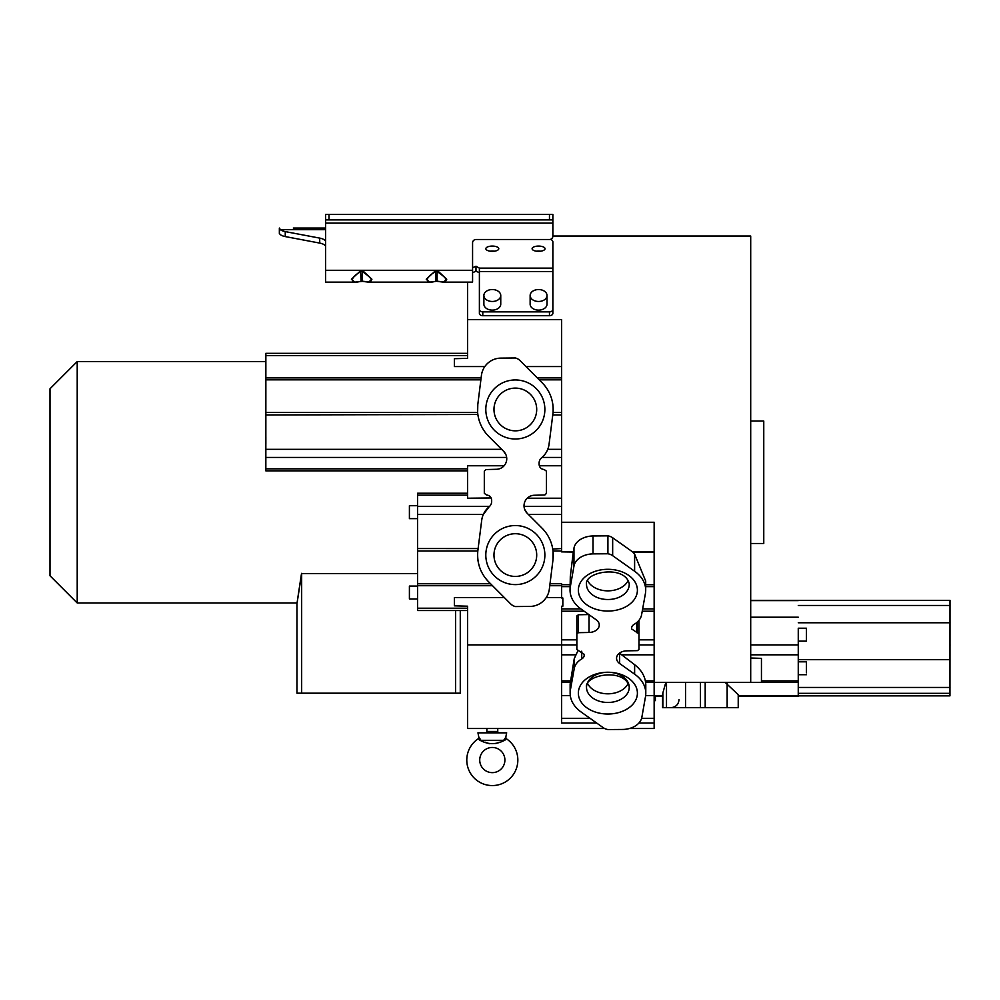 <?xml version="1.0" encoding="UTF-8"?>
<svg xmlns="http://www.w3.org/2000/svg" width="1000" height="1000" viewBox="0 0 1000 1000"><rect width="100%" height="100%" fill="white"/><g stroke="black" fill="none" stroke-linecap="round" stroke-linejoin="round"><path stroke-width="1.5" d="M480.012 738.838L480.962 740.312L503.663 740.312L505.763 737.337L506.35 738.737A25.512 25.512 0 0 1 492.312 785.562A25.512 25.512 0 0 1 478.275 738.737L480.8 740.425M485.475 742.237L489.288 743.737M495.763 743.587L499.212 742.2M505.262 739.887L505.375 739.85C496.613 744.875 487.887 744.875 479.237 739.85L480.962 740.312L478.862 737.337L477.95 732.837L506.662 732.837L505.763 737.337M479.725 760.05A12.588 12.588 0 0 1 492.312 747.463A12.588 12.588 0 0 1 504.9 760.05A12.588 12.588 0 0 1 492.312 772.638A12.588 12.588 0 0 1 479.725 760.05M325.613 241.875A10.2 4.15 -0 0 0 319.713 238.113L285.25 231.6A10.2 4.15 180 0 1 280.425 229.688L279.35 228.337L279.35 233.525L280.425 234.662A10.2 4.15 0 0 0 285.25 236.575L319.713 243.088A10.2 4.15 180 0 1 325.613 246.85M293.3 228.05L325.613 228.05M538.575 251.337A6.463 2.625 0 0 0 545.037 248.713A6.463 2.625 0 0 0 538.575 246.075A6.463 2.625 0 0 0 532.112 248.713A6.463 2.625 0 0 0 538.575 251.337M536.475 251.2A6.463 2.625 180 0 1 538.575 251.05A6.463 2.625 180 0 1 540.675 251.2M492.312 251.337A6.463 2.625 0 0 0 498.775 248.713A6.463 2.625 0 0 0 492.312 246.075A6.463 2.625 0 0 0 485.85 248.713A6.463 2.625 0 0 0 492.312 251.337M490.213 251.2A6.463 2.625 180 0 1 492.312 251.05A6.463 2.625 180 0 1 494.412 251.2M483.875 295.5L483.875 304.163A8.438 5.962 0 0 0 492.312 310.125A8.438 5.962 0 0 0 500.75 304.163L500.75 295.5A8.438 5.962 180 0 1 492.312 301.475A8.438 5.962 180 0 1 483.875 295.5A8.438 5.962 180 0 1 492.312 289.538A8.438 5.962 180 0 1 500.75 295.5M530.138 295.5L530.138 304.163A8.438 5.962 0 0 0 538.575 310.125A8.438 5.962 0 0 0 547.013 304.163L547.013 295.5A8.438 5.962 180 0 1 538.575 301.475A8.438 5.962 180 0 1 530.138 295.5A8.438 5.962 180 0 1 538.575 289.538A8.438 5.962 180 0 1 547.013 295.5M319.15 228.05L308.95 228.05M265.837 452.15L265.837 458.95L265.837 452.15M265.863 437.125L265.863 443.938L265.863 437.125M265.863 365.35L265.863 372.15L265.863 365.35M265.837 380.363L265.837 387.163L265.837 380.363M265.863 383.575L265.85 440.725L265.863 383.575M417.55 586.075L417.55 493.237L417.575 610.525L417.562 586.075L409.4 586.075L409.4 599L409.4 586.075M417.562 599L409.4 599M417.562 505.712L409.4 505.712L409.4 518.638L409.4 505.712M417.562 518.638L409.4 518.638M536.7 409.475A21.363 21.363 0 0 0 514.012 388.15A21.363 21.363 0 0 0 494.15 412.125A21.363 21.363 0 0 0 516.675 430.788A21.363 21.363 0 0 0 536.538 406.812A21.363 21.363 0 0 0 514.012 388.15A21.363 21.363 0 0 0 493.975 409.475M493.975 555.075A21.363 21.363 0 0 0 516.675 576.388A21.363 21.363 0 0 0 536.538 552.413A21.363 21.363 0 0 0 514.012 533.75A21.363 21.363 0 0 0 493.975 555.075A21.363 21.363 0 0 1 514.012 533.75A21.363 21.363 0 0 1 536.7 555.075M467.575 353.325L265.863 353.325L265.837 470.863L265.863 354.1M499.113 732.837A1.363 1.363 0 0 1 497.75 731.475L497.75 728.5L604.625 728.5M485.513 732.837A1.363 1.363 0 0 0 486.863 731.475L497.75 731.475M596.675 723.037L561.625 723.037L561.625 644.887L467.575 644.887L467.575 728.5L497.75 728.5M486.863 728.5L486.863 731.475M662.575 694.488L662.575 707.675L738.325 707.675L738.325 696.162M629.45 728.5L654.15 728.5L654.15 723.037L638.9 723.037M467.575 282.137L467.575 358.35L454.375 358.7L454.375 366.55L484.825 366.55M750.7 658.025L761.45 658.35L761.45 682.35L654.15 682.35L654.15 522.263L561.625 522.263L561.625 319.65L467.575 319.65M750.7 682.35L750.7 236.038L552.863 236.038L552.863 235.037M806.438 628.225L806.425 641.15L806.438 628.225L798.263 628.225L798.25 696.162L798.288 628.225M798.25 695.837L949.95 695.863L950 600.35L750.7 600.35M750.7 543.5L763.763 543.5L763.763 421.037L750.7 421.037M949.987 644.6L949.987 645.6M806.425 672.837L806.425 661.8L806.425 672.837M50 575.75L50 388.787L77.213 361.575L77.213 602.975L50 575.75M301.537 573.362C295.575 612.513 295.613 612.587 301.663 573.587L417.55 573.587M455.588 610.525L455.588 693.188L301.663 693.188L301.663 573.587M455.588 693.188L460.275 693.188L460.275 610.525M296.975 602.962L296.975 693.188L301.663 693.188M725.088 682.35L738.225 694.675M662.862 707.675L662.862 692.938L665.837 682.35M685.55 682.35L685.55 707.675M700.45 707.675L700.45 682.35M655.362 696.162L655.362 700.638L654.15 700.662M662.575 694.55L662.85 693M561.625 548.538L552.75 549.062M561.625 514.462L528.362 514.462L542.087 528.225A38.275 38.275 0 0 1 552.962 559.975L549.338 589.138A19.725 19.725 0 0 1 530.288 606.425L515.388 606.562A10.2 10.2 0 0 1 510.637 603.875L488.675 581.838A37.987 37.987 0 0 1 477.9 550.237L481.7 520.325A21.125 21.125 0 0 1 489.2 506.7A6.812 6.812 0 0 0 491.662 501.45L491.662 500.225C491.375 497.088 489.663 495.35 486.538 495L484.312 493.35L486.538 495M561.625 551L553.025 551L552.962 559.987M524.637 509.288L527.1 513.2L542.087 528.225M527.238 498.212L561.625 498.212M544.212 469.538L546.45 471.188L546.45 493.35L544.862 494.975L534.275 495.262A10.512 10.512 0 0 0 527.1 513.2M539.65 466.662L539.3 465.763L561.625 465.763M543.713 469.5L541.95 468.975M546.45 471.188L544.225 469.538C541.1 469.188 539.388 467.45 539.1 464.312L539.3 465.763M545 454.263L542.05 457.438L561.625 457.438M549.825 438.237L549.062 444.225A21.125 21.125 0 0 1 541.575 457.837A6.812 6.812 0 0 0 539.1 463.088L539.1 464.312M561.625 377.9L537.3 377.9L542.087 382.7C550.05 390.913 553.7 400.838 553.05 412.488L551.213 427.287M484.312 493.35L484.312 471.188L485.913 469.562L496.488 469.288A10.512 10.512 0 0 0 503.663 451.337L488.675 436.312A38.275 38.275 0 0 1 477.8 404.562L481.425 375.4A19.725 19.725 0 0 1 500.487 358.125L515.388 357.975A10.2 10.2 0 0 1 520.125 360.662L542.087 382.7A37.987 37.987 0 0 1 552.863 414.3L549.062 444.225M532.225 372.812L525.988 366.55L561.625 366.55M497.925 591.112L504.338 597.537L454.375 597.537L454.375 605.837L467.575 606.188L467.575 644.887M504.062 465.763L467.575 465.763L467.575 498.212L491.163 497.962M561.625 597.537L546.237 597.537M417.587 583.75L490.588 583.75L488.675 581.838C480.462 573.35 476.838 563.075 477.812 551L479.913 534.438M492.463 585.638L491.775 584.938M552.863 309.462A3.4 2.4 180 0 1 549.462 311.863L482.788 311.863A3.4 2.4 180 0 1 479.387 309.462L479.387 313.3A3.4 2.4 0 0 0 482.788 315.712L549.462 315.712A3.4 2.4 0 0 0 552.863 313.3L552.863 241.875A10.2 4.15 180 0 0 550.638 239.288M479.387 309.462L479.387 268.137L552.863 268.137M472.575 272.712L475.988 271.2L475.988 266.225L479.387 268.137M417.575 514.462L483.325 514.462L489.2 506.7M505.95 454.8L503.663 451.337M265.875 412.488L477.638 412.488L477.8 404.562M265.875 414.963L477.863 414.475M265.875 449.325L501.65 449.325L488.675 436.312M480.938 526.3L481.7 520.325M477.9 550.237L478.05 549.062M475.988 266.225L472.575 267.738M475.988 271.2L479.387 272.712M506.35 738.737L503.663 740.312M325.613 229.688L280.425 229.688L279.35 228.05L279.35 233.525L280.425 234.662M443.575 282.137L437.1 281.163L437.1 271.55L435.95 271.55C424.325 277.4 424.462 284.788 435.95 281.163L437.1 281.163C449.237 282.925 449.237 279.725 437.1 271.55L437.675 270.8L446.763 279.225L443.438 282.137L472.575 282.137L472.575 242.825A3.4 3.325 180 0 1 475.988 239.5L549.462 239.5A3.4 3.325 -0 0 0 552.863 236.163L552.863 219.887L549.462 219.887L549.462 214.438L325.613 214.438L325.613 282.137L354.762 282.137L351.413 279.25L360.525 270.8L362.825 270.8L371.925 279.225L368.6 282.137L362.825 281.375L354.762 282.137M368.725 282.137L429.613 282.137L437.1 281.163M435.7 281.4L429.625 282.137L426.262 279.25L435.363 270.8L437.675 270.8M325.613 219.887L549.462 219.887M552.863 219.887L552.863 214.438L549.462 214.438M435.95 281.163L435.363 270.8M362.25 281.163L362.25 271.55L361.1 271.55C349.487 277.4 349.625 284.788 361.1 281.163L362.25 281.163C374.4 282.925 374.4 279.725 362.25 271.55L362.825 270.8M361.1 281.163L360.525 270.8M561.625 644.887L561.625 606.225L562.837 606.2L562.837 597.987L561.625 597.987L561.625 584.675L570.275 584.712M638.987 620.288L638.987 649.488L637.388 650.65L626.812 650.837A10.512 7.438 180 0 0 616.562 658.275A10.512 7.438 180 0 0 619.637 663.525L634.625 674.163A38.275 27.062 0 0 1 645.788 693.263A38.275 27.062 0 0 1 645.5 696.612L641.862 717.225A19.725 13.95 -0 0 1 622.812 729.45L607.913 729.55A10.2 7.212 -0 0 1 603.175 727.65L581.213 712.062A37.987 26.862 -0 0 1 570.138 693.1A37.987 26.862 -0 0 1 570.438 689.725L574.237 668.562A21.125 14.938 0 0 1 581.725 658.938A6.812 4.812 180 0 0 584.2 655.225L584.2 654.35L576.85 649.488L576.85 633.825L578.438 632.675L589.025 632.475A10.512 7.438 180 0 0 599.263 625.037A10.512 7.438 180 0 0 596.2 619.788L581.213 609.163A38.275 27.062 -0 0 1 570.037 590.05A38.275 27.062 -0 0 1 570.337 586.712L573.962 566.1A19.725 13.95 0 0 1 593.013 553.875L607.913 553.763A10.2 7.212 0 0 1 612.663 555.675L634.612 571.25A37.987 26.862 0 0 1 645.7 590.212A37.987 26.862 0 0 1 645.4 593.6L641.6 614.75A21.125 14.938 -0 0 1 634.1 624.388A6.812 4.812 180 0 0 631.638 628.1L631.638 628.962L638.987 633.825L638.987 620.288L638.987 631.575M654.15 639.825L638.987 639.825M637.388 632.675L637.388 621.987M619.575 653.062L619.637 663.525M654.15 654.812L621.65 654.812L619.637 653.125M561.625 522.263L561.625 551.875L573.312 551.875L573.962 548.175A19.725 13.95 180 0 1 593.013 535.962L607.913 535.85A10.2 7.212 180 0 1 612.663 537.762L632.562 551.875L654.15 551.875M641.612 718.325L654.15 718.325L654.15 723.037M561.625 718.325L590.037 718.325M570.337 586.712L570.337 576.287L573.312 551.875M593.013 535.962L593.013 553.875M607.913 553.763L607.913 535.85M632.562 551.875L634.612 554.113L645.7 581.112M645.65 695.612L654.15 695.612L654.15 718.325M570.3 695.612L561.625 695.612M621.65 654.812L634.625 664.688C640.462 669.212 644.05 674.613 645.362 680.875L645.788 683.988M570.138 683.975L574.237 658.675L577.975 650.588M576.85 639.825L561.625 639.825M588.825 614.562L578.438 614.763L576.85 615.913L576.85 631.575M570.037 590.05L570.312 576.462M584.2 655.225L584.2 654.338M576.85 633.825L576.85 615.913M628.125 683.525A21.363 15.113 0 0 1 607.875 693.812A21.363 15.113 0 0 1 587.625 683.525M628.125 580.562A21.363 15.113 0 0 1 607.875 590.85A21.363 15.113 0 0 1 587.625 580.562M629.237 584.412L629.163 583.387C624.188 564.525 584.062 571.938 586.512 584.412A21.363 15.113 180 0 0 586.638 586.038A21.363 15.113 180 0 0 609.038 599.487A21.363 15.113 180 0 0 629.237 584.412A21.363 15.113 180 0 0 629.212 583.675M629.113 685.725A21.363 15.113 180 0 0 606.712 672.275A21.363 15.113 180 0 0 586.512 687.362A21.363 15.113 180 0 0 586.638 689A21.363 15.113 180 0 0 609.038 702.45A21.363 15.113 180 0 0 629.237 687.362A21.363 15.113 180 0 0 629.212 686.625M637.225 587.925A29.525 20.875 180 0 0 604.675 569.425A29.525 20.875 180 0 0 578.525 592.438A29.525 20.875 180 0 0 611.062 610.938A29.525 20.875 180 0 0 637.225 587.925M637.225 690.875A29.525 20.875 180 0 0 604.675 672.375A29.525 20.875 180 0 0 578.525 695.4A29.525 20.875 180 0 0 611.062 713.9A29.525 20.875 180 0 0 637.225 690.875M561.625 644.912L576.85 644.912M638.987 644.912L654.15 644.912M486.037 413.137A29.525 29.525 0 0 0 519.012 438.762A29.525 29.525 0 0 0 544.637 405.8A29.525 29.525 0 0 0 511.675 380.175A29.525 29.525 0 0 0 486.037 413.137M544.637 551.4A29.525 29.525 0 0 0 511.675 525.775A29.525 29.525 0 0 0 486.037 558.75A29.525 29.525 0 0 0 519.012 584.375A29.525 29.525 0 0 0 544.637 551.4M761.45 680.875L798.25 680.875M798.263 687.45L949.975 687.45M950 605.475L798.288 605.475M950 622.762L798.288 622.762M798.275 617.212L750.7 617.212M750.7 644.912L798.263 644.912M798.25 654.812L750.7 654.812M949.95 695.863L738.225 695.875M949.963 693.325L798.25 693.325M949.987 659.675L798.275 659.675M798.25 682.438L725.238 682.425M665.825 682.425L654.15 682.35M666.5 707.675L666.5 682.35M705.188 707.675L705.188 682.35M727.15 707.675L727.15 683.438M662.812 695.875L654.15 695.863M654.15 695.612L654.15 682.438L645.65 682.438M561.625 585.7L549.763 585.7M561.625 584.637L561.625 583.75L550 583.75M524.05 506.337L561.625 506.337M547.762 449.325L561.625 449.325M561.625 414.963L552.775 414.963M553.05 412.488L561.625 412.488M539.212 379.825L561.625 379.825M492.525 585.7L417.587 585.7M417.575 608.212L467.575 608.212M265.875 377.9L481.125 377.9M467.575 355.625L265.875 355.625M467.575 495.15L417.562 495.15M417.575 506.337L489.588 506.337M506.65 457.438L265.863 457.438M265.85 468.837L467.575 468.837M417.587 551L477.812 551M265.875 379.825L480.875 379.825M482.788 311.863L482.788 315.712M549.462 315.712L549.462 311.863M417.587 548.538L478.113 548.55M552.863 271.512L479.387 271.512M478.862 737.337L478.275 738.737M285.25 231.6L285.25 236.575M319.713 243.088L319.713 238.113M325.613 270.287L472.575 270.287M552.863 223.113L325.613 223.113M329.012 214.438L329.012 219.887M642.65 608.913L654.15 608.913M636.75 622.537L636.763 632.663M654.15 586.638L645.7 586.638M573.288 552.05L561.625 551.875M573.962 566.1L573.962 548.175M612.663 555.675L612.663 537.762M634.612 571.25L634.612 554.113M654.15 552.05L632.712 552.05M570.25 682.438L561.625 682.438M645.362 680.875L654.15 680.875M634.625 674.163L634.625 664.688M654.15 584.712L645.7 584.712M561.625 680.875L570.525 680.875M575.538 654.812L561.625 654.812M561.625 608.913L580.862 608.913M570.037 586.638L561.625 586.638M570.438 689.725L570.438 681.363M574.237 668.562L574.237 658.675M581.725 658.938L581.725 651.213M578.438 614.763L578.438 632.675M589.025 632.475L589.025 614.562M586.512 687.362C584.062 674.9 624.188 667.475 629.163 686.35L629.237 687.362M679.038 699.513C678.562 704.475 675.837 707.2 670.875 707.675M798.263 674.725L806.425 674.725M798.263 641.15L806.425 641.15M296.975 602.975L77.213 602.975M265.85 361.575L77.213 361.575M798.263 661.8L806.425 661.8M750.7 600.612L798.275 600.612M738.225 696.162L798.25 696.162M738.225 694.625L738.225 707.675M654.15 696.162L662.575 696.162M467.575 610.525L417.575 610.525M467.575 493.237L417.562 493.237M467.575 470.863L265.837 470.863M435.637 281.413L431.587 282.038M360.863 281.4L356.737 282.038M437.4 281.413L443.438 282.137M362.562 281.413L368.6 282.137M354.787 282.137L360.8 281.413M642.237 611.213L654.15 611.213M645.788 683.95L645.788 693.263M645.7 580.988L645.7 590.212M561.625 611.213L584.1 611.213M570.138 683.875L570.138 693.1"/></g></svg>
